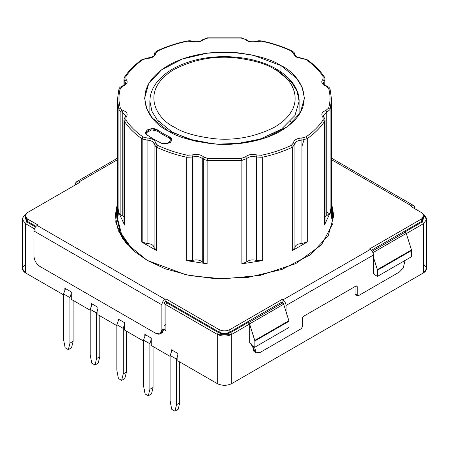 <?xml version="1.0" encoding="UTF-8"?>
<svg xmlns="http://www.w3.org/2000/svg" width="449" height="449" viewBox="0 0 449 449"><rect width="100%" height="100%" fill="white"/><g stroke="black" fill="none" stroke-linecap="round" stroke-linejoin="round"><path stroke-width="0.67" d="M174.93 411.172L171.737 409.325L174.93 411.172L176.53 404.706L176.53 359.166L170.137 355.473L172.124 350.158L170.137 355.473L170.137 401.013L170.137 355.473L176.53 359.166L176.53 404.706L179.729 402.86L178.13 409.325L174.93 411.172L178.13 409.325L179.729 402.86L179.729 361.933L179.729 402.86L176.53 404.706L174.93 411.172M170.137 401.013L171.737 409.325L170.137 401.013M177.866 354.822L176.53 359.166L177.866 354.822M71.531 347.779L68.338 349.625L65.139 347.779L68.338 349.625L69.937 343.165L69.937 297.62L63.539 293.927L65.526 288.617L63.539 293.927L63.539 339.472L63.539 293.927L69.937 297.62L69.937 343.165L73.131 341.319L71.531 347.779L73.131 341.319L73.131 300.392L73.131 341.319L69.937 343.165L68.338 349.625L71.531 347.779M63.539 339.472L65.139 347.779L63.539 339.472M71.268 293.276L69.937 297.62L71.268 293.276M124.833 378.552L121.634 380.398L118.435 378.552L121.634 380.398L123.234 373.933L123.234 328.393L116.835 324.7L118.828 319.385L116.835 324.7L116.835 370.245L116.835 324.7L123.234 328.393L123.234 373.933L126.433 372.092L124.833 378.552L126.433 372.092L126.433 331.16L126.433 372.092L123.234 373.933L121.634 380.398L124.833 378.552M116.835 370.245L118.435 378.552L116.835 370.245M124.564 324.049L123.234 328.393L124.564 324.049M98.185 363.168L94.986 365.015L91.787 363.168L94.986 365.015L96.586 358.549L96.586 313.009L90.187 309.316L92.18 304.001L90.187 309.316L90.187 354.856L90.187 309.316L96.586 313.009L96.586 358.549L99.779 356.702L98.185 363.168L99.779 356.702L99.779 315.776L99.779 356.702L96.586 358.549L94.986 365.015L98.185 363.168M90.187 354.856L91.787 363.168L90.187 354.856M97.916 308.665L96.586 313.009L97.916 308.665M151.481 393.936L148.282 395.782L145.083 393.936L148.282 395.782L149.882 389.322L149.882 343.777L143.489 340.084L145.476 334.774L143.489 340.084L143.489 385.629L143.489 340.084L149.882 343.777L149.882 389.322L153.081 387.476L151.481 393.936L153.081 387.476L153.081 346.549L153.081 387.476L149.882 389.322L148.282 395.782L151.481 393.936M143.489 385.629L145.083 393.936L143.489 385.629M151.212 339.433L149.882 343.777L151.212 339.433M290.593 121.297L291.985 122.914M157.015 122.914L158.407 121.297M277.263 70.835L276.483 69.107L274.603 69.292C291.266 76.594 311 105.341 274.603 127.146C255.38 136.855 235.338 140.711 214.482 138.713C195.798 136.417 182.44 132.556 174.397 127.146C157.734 119.844 138 91.096 174.397 69.292C193.62 59.582 213.662 55.727 234.518 57.725C253.202 60.026 266.56 63.881 274.603 69.292C266.56 63.881 253.202 60.026 234.518 57.725C213.662 55.727 193.62 59.582 174.397 69.292C138 91.096 157.734 119.844 174.397 127.146C182.44 132.556 195.798 136.417 214.482 138.713C235.338 140.711 255.38 136.855 274.603 127.146C311 105.341 291.266 76.594 274.603 69.292L276.483 69.107L277.263 70.835L291.839 82.728L297.042 91.198L299.124 101.294L294.926 115.545L281.489 129.11L260.19 139.134L235.428 143.916L260.19 139.134L281.489 129.11L294.926 115.545L299.124 101.294L299.124 114.703M213.572 143.916L188.485 139.027L171.737 131.759L157.161 119.866L151.958 111.397L149.876 101.294L151.958 111.397L157.161 119.866L171.737 131.759L188.485 139.027L213.572 143.916M153.614 139.145L160.804 142.917L153.614 139.145L147.087 134.992C144.752 133.707 145.061 131.866 148.013 129.48C152.638 128.268 155.825 128.442 157.565 130.014L157.565 131.248L163.206 134.835L163.206 133.606L157.565 130.014L163.206 133.606L169.425 136.866C172.147 137.871 172.455 139.706 170.356 142.378C166.22 144.084 163.038 144.264 160.804 142.917L166.871 143.674L171.9 139.892L169.425 136.866L163.206 133.606L163.206 134.835L169.425 138.096L169.425 136.866L169.425 138.096L171.815 140.503L169.425 138.096L163.206 134.835L157.565 131.248L157.565 130.014L151.161 128.644L145.543 132.506L147.087 134.992L153.614 139.145M293.41 53.538L295.919 56.984L296.671 56.911L295.919 56.984L291.379 51.091C282.432 46.87 272.554 43.581 261.75 41.218L257.064 41.426C253.331 42.464 249.913 42.195 246.804 40.612L247.556 40.539L246.804 40.612L245.485 39.63L246.804 40.612C249.913 42.195 253.331 42.464 257.064 41.426L261.75 41.218C272.554 43.581 282.432 46.87 291.379 51.091L294.92 54.744L293.41 53.538M118.884 89.435L123.02 86.101C127.14 84.35 128.173 82.122 126.124 79.417L125.771 76.712C129.862 70.476 135.564 64.774 142.872 59.605L147.109 58.432C152.194 58.106 155.017 56.473 155.59 53.538L157.621 51.091C166.568 46.87 176.446 43.581 187.25 41.218L191.936 41.426C196.623 42.604 200.478 42.01 203.515 39.63L207.393 38.103L241.607 38.103L246.54 39.787L241.607 38.103L207.393 38.103L203.515 39.63C200.478 42.01 196.623 42.604 191.936 41.426L187.25 41.218C176.446 43.581 166.568 46.87 157.621 51.091L155.59 53.538C155.017 56.473 152.194 58.106 147.109 58.432L142.872 59.605C135.564 64.774 129.862 70.476 125.771 76.712L126.124 79.417C128.173 82.122 127.14 84.35 123.02 86.101L120.371 88.341C118.514 94.93 118.514 101.513 120.371 108.097L118.884 109.466L120.854 111.689L121.92 109.842L120.371 108.097L121.92 109.842L123.02 110.336C127.14 112.087 128.173 114.315 126.124 117.021L125.771 119.726C129.862 125.967 135.564 131.669 142.872 136.833L141.71 138.612L142.176 138.915L143.242 137.068L142.872 136.833L147.109 138.006C152.194 138.337 155.017 139.965 155.59 142.9L154.08 144.14L156.145 146.98L157.212 145.134L155.59 142.9L157.621 145.347C166.568 149.568 176.446 152.862 187.25 155.219L191.936 155.017C196.623 153.833 200.478 154.428 203.515 156.808L202.218 158.48L203.302 159.288L204.368 157.442L203.515 156.808L207.393 158.34L241.607 158.34L245.485 156.808C248.522 154.428 252.377 153.833 257.064 155.017L261.75 155.219C272.554 152.862 282.432 149.568 291.379 145.347L293.41 142.9C293.983 139.965 296.806 138.337 301.891 138.006L306.128 136.833C313.436 131.669 319.138 125.967 323.229 119.726L322.876 117.021C320.827 114.315 321.86 112.087 325.98 110.336L328.629 108.097C330.486 101.513 330.486 94.93 328.629 88.341L325.98 86.101L324.279 85.344L325.031 85.271L324.279 85.344C321.54 83.548 321.074 81.572 322.876 79.417C321.074 81.572 321.54 83.548 324.279 85.344L325.98 86.101L328.629 88.341C330.486 94.93 330.486 101.513 328.629 108.097L325.98 110.336C321.86 112.087 320.827 114.315 322.876 117.021L323.229 119.726C319.138 125.967 313.436 131.669 306.128 136.833L301.891 138.006C296.806 138.337 293.983 139.965 293.41 142.9L291.379 145.347C282.432 149.568 272.554 152.862 261.75 155.219L257.064 155.017C252.377 153.833 248.522 154.428 245.485 156.808L241.607 158.34L207.393 158.34L204.368 157.442L203.302 159.288L202.218 158.48L202.218 261.874L203.302 262.682L203.302 159.288L203.302 262.682L207.152 263.821L186.717 260.661L186.717 157.268C175.755 154.871 165.737 151.532 156.667 147.25L156.667 250.643L142.176 242.308L142.176 138.915L141.71 138.612L141.71 242.011L141.71 138.612C134.29 133.375 128.509 127.589 124.356 121.264L124.356 224.657L118.884 212.86L120.854 215.082L120.854 111.689L118.884 109.466L118.884 212.86L118.884 109.466L117.47 99.448L118.884 109.466L120.371 108.097C118.514 101.513 118.514 94.93 120.371 88.341L118.918 89.16L117.47 99.448L117.47 218.231L122.021 236.067L132.82 250.115L120.124 231.914L117.548 220.599L118.884 208.213M323.274 83.076L324.189 81.078L322.876 79.417L323.229 76.712C319.138 70.476 313.436 64.774 306.128 59.605L295.919 56.984L306.128 59.605C313.436 64.774 319.138 70.476 323.229 76.712L322.876 79.417L324.189 81.078L323.274 83.076L325.031 85.271L326.462 85.911L325.98 86.101L326.462 85.911C328.898 87.089 330.105 88.178 330.082 89.16L331.53 99.448L330.116 109.466L330.116 212.86L324.644 224.657L324.644 121.264C320.491 127.589 314.71 133.375 307.29 138.612L307.29 242.011L292.333 250.643L292.333 147.25C283.263 151.532 273.245 154.871 262.283 157.268L262.283 260.661L241.848 263.821L241.848 160.428L207.152 160.428L207.152 263.821L207.152 160.428L203.302 159.288L207.152 160.428L207.393 158.34L207.152 160.428L241.848 160.428L241.848 263.821L246.782 261.874L246.782 158.48L241.848 160.428L241.607 158.34L241.848 160.428L246.782 158.48L246.782 261.874C249.285 259.915 252.461 259.427 256.323 260.398L256.323 157.004C252.461 156.033 249.285 156.521 246.782 158.48L245.485 156.808L246.782 158.48C249.285 156.521 252.461 156.033 256.323 157.004L256.323 260.398L262.283 260.661L262.283 157.268L256.323 157.004L257.064 155.017L256.323 157.004L262.283 157.268L261.75 155.219L262.283 157.268C273.245 154.871 283.263 151.532 292.333 147.25L292.333 250.643L294.92 247.534L294.92 144.14L292.333 147.25L291.379 145.347L292.333 147.25L294.92 144.14L294.92 247.534C295.391 245.115 297.715 243.773 301.902 243.498L301.902 140.105C297.715 140.38 295.391 141.721 294.92 144.14L293.41 142.9L294.92 144.14C295.391 141.721 297.715 140.38 301.902 140.105L301.902 243.498L307.29 242.011L307.29 138.612L301.902 140.105L301.891 138.006L301.902 140.105L307.29 138.612L306.128 136.833L307.29 138.612C314.71 133.375 320.491 127.589 324.644 121.264L324.644 224.657L325.098 223.22L325.098 119.827L324.644 121.264L323.229 119.726L324.644 121.264L325.098 119.827L323.954 117.2L322.876 117.021L323.954 117.2L325.098 119.827M154.08 247.534L156.145 250.374L156.145 146.98L154.08 144.14L154.08 247.534L154.08 144.14C153.609 141.721 151.285 140.38 147.098 140.105L142.176 138.915L142.176 242.308L147.098 243.498L147.098 140.105L147.098 243.498C151.285 243.773 153.609 245.115 154.08 247.534C153.609 245.115 151.285 243.773 147.098 243.498L141.71 242.011L156.667 250.643L156.667 147.25L156.145 146.98L156.145 250.374L156.667 250.643L154.08 247.534M280.995 65.599C299.792 73.832 322.04 106.25 280.995 130.839C262.042 142.041 234.002 145.886 213.202 143.882C192.133 141.289 177.069 136.939 168.005 130.839C149.208 122.605 126.96 90.187 168.005 65.599C186.958 54.402 214.998 50.557 235.798 52.555C256.867 55.148 271.931 59.498 280.995 65.599L252.821 55.087L231.903 52.292L207.41 53.156L182.451 58.993L161.589 69.786L148.636 83.744L144.6 98.219L146.829 109.028L152.402 118.098L168.005 130.839L196.179 141.351L217.097 144.151L241.59 143.282L266.549 137.445L287.411 126.657L300.364 112.693L304.4 98.219L302.171 87.409L296.598 78.339L280.995 65.599L280.995 71.958L280.995 65.599M324.644 221.784L324.644 224.657L330.116 212.86L326.743 215.711L326.743 112.317L326.743 215.711L325.098 216.485L326.743 215.711L330.116 212.86L330.116 109.466L331.53 99.448L331.53 218.231L330.116 208.213M326.743 211.771L329.762 214.044M231.69 334.236L217.31 334.236M301.902 146.582L303.967 139.914M120.854 111.689L120.854 215.082L122.257 215.711L122.257 112.317L120.854 111.689L122.257 112.317L122.257 215.711L123.902 216.485L120.854 215.082L118.884 212.86L124.356 224.657L124.356 121.264L123.902 119.827L125.047 117.2L126.124 117.021L125.047 117.2L123.902 119.827L124.356 121.264C128.509 127.589 134.29 133.375 141.71 138.612L142.872 136.833C135.564 131.669 129.862 125.967 125.771 119.726L124.356 121.264L125.771 119.726L126.124 117.021C128.173 114.315 127.14 112.087 123.02 110.336L122.257 112.317L125.726 115.825L122.257 112.317L123.02 110.336L121.92 109.842L120.854 111.689M123.902 119.827L123.902 223.22L124.356 224.657L124.356 221.784M124.811 84.676L124.811 81.078L123.902 79.075L124.508 77.121L123.902 79.075L124.811 81.078L124.811 84.676M125.726 83.076L124.811 81.078L125.726 83.076C125.776 84.053 124.715 84.996 122.538 85.911L123.02 86.101L122.538 85.911C120.102 87.089 118.895 88.178 118.918 89.16M324.189 84.676L324.189 81.078L324.189 84.676M324.644 77.638L323.229 76.712L324.644 77.638L325.098 79.075L324.189 81.078L325.098 79.075L324.492 77.121C320.283 70.706 314.452 64.869 306.993 59.605L306.128 59.605L306.993 59.605L307.29 60.284M326.743 112.317L323.274 115.825L326.743 112.317L325.98 110.336L326.743 112.317L330.116 109.466L326.743 112.317M294.92 247.534L292.333 250.643L307.29 242.011L301.902 243.498C297.715 243.773 295.391 245.115 294.92 247.534M246.782 261.874L241.848 263.821L262.283 260.661L256.323 260.398C252.461 259.427 249.285 259.915 246.782 261.874M192.677 260.398L192.677 157.004L186.717 157.268L186.717 260.661L192.677 260.398C196.539 259.427 199.715 259.915 202.218 261.874L202.218 158.48C199.715 156.521 196.539 156.033 192.677 157.004L192.677 260.398L186.717 260.661L207.152 263.821L203.302 262.682L202.218 261.874C199.715 259.915 196.539 259.427 192.677 260.398M186.717 157.268L187.25 155.219C176.446 152.862 166.568 149.568 157.621 145.347L156.667 147.25C165.737 151.532 175.755 154.871 186.717 157.268L192.677 157.004L191.936 155.017L187.25 155.219L186.717 157.268M157.212 145.134L156.145 146.98L156.667 147.25L157.621 145.347L157.212 145.134M154.08 144.14L155.59 142.9C155.017 139.965 152.194 138.337 147.109 138.006L147.098 140.105C151.285 140.38 153.609 141.721 154.08 144.14M191.936 155.017L192.677 157.004C196.539 156.033 199.715 156.521 202.218 158.48L203.515 156.808C200.478 154.428 196.623 153.833 191.936 155.017M143.242 137.068L142.176 138.915L147.098 140.105L147.109 138.006L143.242 137.068M126.124 79.417L124.811 81.078L126.124 79.417M124.137 85.652L122.257 86.584M125.771 76.712L124.356 77.638L125.771 76.712M142.872 59.605L142.007 59.605L142.872 59.605M141.71 60.284L142.007 59.605L147.104 58.157C152.649 57.068 154.978 55.929 154.08 54.744L155.59 53.538L154.08 54.761L154.911 52.527L156.976 50.962L157.621 51.091L156.976 50.962C166.035 46.69 176.019 43.357 186.93 40.977L187.25 41.218L186.93 40.977C189.697 40.651 191.521 40.736 192.402 41.224L191.936 41.426L192.402 41.224C196.83 42.172 200.187 41.695 202.46 39.787L207.253 37.828L241.747 37.828L247.556 40.539C250.2 41.892 253.214 42.122 256.598 41.224C257.479 40.736 259.303 40.657 262.07 40.977C272.981 43.357 282.965 46.69 292.024 50.962L291.379 51.091L292.024 50.962L292.333 51.652M147.109 58.432L147.098 58.797L147.109 58.432M330.116 109.466L328.629 108.097L330.116 109.466M156.667 51.652L156.976 50.962M330.116 89.435L328.629 88.341L330.116 89.435M207.393 38.103L207.152 38.474L207.393 38.103M241.607 38.103L241.848 38.474L241.607 38.103M301.902 58.797L301.891 58.432L301.902 58.797M306.993 59.605L296.671 56.911L294.92 54.761L294.089 52.527L292.024 50.962M145.628 133.117L151.74 129.834L157.565 131.248L151.74 129.834L145.628 133.117M377.469 276.388L374 274.39L377.469 276.388L377.469 270.191L373.467 257.288L377.373 269.636L411.486 249.941L411.576 256.693L377.469 276.388L411.576 256.693L411.576 250.497L377.469 270.191L377.469 276.388M423.57 264.54C427.454 267.312 427.454 270.079 423.57 272.852L423.57 223.613L422.503 221.767L404.914 231.925L406.261 233.429L411.486 249.941L406.261 233.429L372.945 252.669L406.261 233.429L404.914 231.925L422.503 221.767L423.912 215.761L422.503 221.767L423.57 223.613L423.57 272.852L231.695 383.626C226.897 385.871 222.103 385.871 217.305 383.626L177.866 360.856L217.305 383.626L217.305 334.393L165.872 304.697L165.872 330.548L163.98 329.454L165.872 330.548L164.008 328.763L165.872 330.548L165.872 304.697L164.098 303.075L165.872 304.697L217.305 334.393L217.305 383.626C222.103 385.871 226.897 385.871 231.695 383.626L423.57 272.852L426.55 268.698L426.55 219.46L423.57 223.613L405.98 233.772L423.57 223.613L426.55 219.46L423.901 215.503M374 273.16L374 274.39L374 273.16L373.467 272.852L374 273.16L373.467 273.463L373.467 255.004L373.467 273.463L374 273.16M25.228 214.936L23.898 216.053L22.663 218.096L22.45 219.46L25.43 223.613L26.497 221.767L35.493 226.964L26.497 221.767L25.088 215.761L26.497 221.767L25.43 223.613L22.45 219.46L22.45 268.698L25.43 272.852L25.43 223.613L34.427 228.81L25.43 223.613L25.43 272.852L63.539 294.853L25.43 272.852C21.546 270.079 21.546 267.312 25.43 264.54M170.137 356.394L151.212 345.472L170.137 356.394M143.489 341.01L124.564 330.088L143.489 341.01M116.835 325.626L97.916 314.698L116.835 325.626M90.187 310.237L71.268 299.315L90.187 310.237M64.869 289.583L64.869 288.236L71.268 291.929L71.268 299.315L71.268 291.929L64.869 288.236L64.869 289.583M91.523 304.972L91.523 303.619L97.916 307.312L97.916 314.698L97.916 307.312L91.523 303.619L91.523 304.972M118.171 320.356L118.171 319.009L124.564 322.702L124.564 330.088L124.564 322.702L118.171 319.009L118.171 320.356M144.819 335.74L144.819 334.393L151.212 338.086L151.212 345.472L151.212 338.086L144.819 334.393L144.819 335.74M171.467 351.129L171.467 349.777L177.866 353.47L177.866 360.856L177.866 353.47L171.467 349.777L171.467 351.129M248.218 322.393L248.594 322.606L282.702 302.912L282.331 302.699L282.864 302.39L282.331 302.699L283.678 304.203L249.565 323.897L254.785 340.409L288.898 320.715L283.678 304.203L288.993 321.271L254.88 340.965L254.88 347.161L288.993 327.467L288.993 321.271L288.993 327.467L254.88 347.161L251.418 345.163L254.88 347.161L254.88 340.965L249.565 323.897L248.218 322.393L249.285 324.24L231.695 334.393L231.695 383.626L231.695 334.393C226.897 336.632 222.103 336.632 217.305 334.393C222.103 336.632 226.897 336.632 231.695 334.393L249.285 324.24L249.285 342.699L249.285 324.24L248.218 322.393L230.629 332.546L248.218 322.393M372.159 251.266L405.29 232.139L372.159 251.266M165.501 301.526L166.938 302.851L218.371 332.546C222.457 334.454 226.543 334.454 230.629 332.546L231.695 334.393L230.629 332.546C226.543 334.454 222.457 334.454 218.371 332.546L217.305 334.393L218.371 332.546L166.938 302.851L165.872 304.697L166.938 302.851L165.501 301.526M25.088 215.767L25.088 218.231L27.294 221.306L36.027 226.347L27.294 221.306L27.294 218.848L25.088 215.767L27.294 212.691L79.529 182.535L78.727 182.075L117.47 159.709L78.727 182.075L79.529 182.535L27.294 212.691C24.42 214.74 24.42 216.794 27.294 218.848L37.957 225L37.155 225.46L165.075 299.315L165.872 298.854L219.168 329.622C222.721 331.283 226.279 331.283 229.832 329.622L282.062 299.466L282.062 301.93L282.864 302.39L283.925 304.237L283.925 305L283.925 304.237L282.864 302.39L282.062 301.93L229.832 332.086C226.279 333.747 222.721 333.747 219.168 332.086L165.872 301.313L165.075 301.773L164.008 303.619L164.008 328.853L161.084 333.023M164.008 326.17L165.872 324.391M251.418 343.934L251.418 345.163L251.418 343.934L249.285 342.699L251.418 343.934M377.373 269.636L377.469 270.191L411.576 250.497L411.486 249.941L377.373 269.636M254.785 340.409L254.88 340.965L288.993 321.271L288.898 320.715L254.785 340.409M248.594 322.606L249.565 323.897L283.678 304.203L282.702 302.912L248.594 322.606M282.062 299.466L282.864 299.926L370.273 249.464L369.471 249.004L421.706 218.848C424.58 216.794 424.58 214.74 421.706 212.691L411.043 206.534L411.845 206.074L331.53 159.709L411.845 206.074L414.107 205.85L415.044 208.847L415.044 207.921C414.837 205.81 413.77 205.199 411.845 206.074L411.043 206.534L421.706 212.691L423.912 215.767L421.706 218.848L369.471 249.004L370.273 249.464C372.199 250.811 373.265 252.658 373.467 255.004C373.265 252.658 372.199 250.811 370.273 249.464L282.864 299.926L282.062 299.466L229.832 329.622L229.832 332.086L282.062 301.93L282.062 299.466M147.216 260.386L133.925 251.086L122.476 238.402L115.758 222.109L117.47 202.999L115.208 215.767L118.25 230.556L125.877 242.965L147.216 260.386L185.757 274.771L214.375 278.599L247.876 277.409L282.017 269.422L310.556 254.667L328.275 235.568L333.792 215.767L331.53 202.999L333.04 223.175L321.501 244.845L295.706 263.642L260.184 275.411L222.912 278.863L190.37 275.714L165.215 268.783L147.216 260.386M160.158 333.882L162.291 332.647L164.008 328.853L161.876 330.088L164.008 328.853L164.008 303.619L165.075 301.773L165.872 301.313L165.872 298.854L165.872 301.313L219.168 332.086L219.168 329.622L219.168 332.086C222.721 333.747 226.279 333.747 229.832 332.086L229.832 329.622C226.279 331.283 222.721 331.283 219.168 329.622L165.872 298.854L165.075 299.315C163.144 300.662 162.078 302.508 161.876 304.854L33.956 230.999L161.876 304.854L161.876 330.088L160.158 333.882L156.011 333.472L39.821 266.386L156.011 333.472C159.547 335.083 161.5 333.955 161.876 330.088L161.876 304.854C162.078 302.508 163.144 300.662 165.075 299.315L37.155 225.46L37.957 225L27.294 218.848L27.294 221.306L25.397 217.002M423.603 217.002L421.706 221.306L371.396 250.351L421.706 221.306L421.706 218.848L421.706 221.306L423.912 218.231L423.912 215.767M333.775 217.002L331.53 205.462L333.775 217.002M117.47 205.462L115.225 217.002L117.47 205.462M399.318 272.083L358.28 295.773L399.318 272.083L403.264 268.042L405.026 260.476L403.264 268.042L399.318 272.083M75.533 184.842L75.533 183.922L75.533 184.842M286.058 311.741L286.058 305.466C285.856 303.126 284.789 301.279 282.864 299.926C284.789 301.279 285.856 303.126 286.058 305.466L373.467 255.004L286.058 305.466L286.058 311.741M78.727 182.075C76.801 181.194 75.735 181.811 75.533 183.922L76.47 181.851L78.727 182.075M301.251 328.702L260.212 352.392L301.251 328.702L302.317 326.855L302.317 318.24L303.384 316.393L356.147 285.929L357.213 286.541L357.213 295.161L358.28 295.773L357.527 295.852L357.213 295.161L357.213 286.541L356.147 285.929L303.384 316.393L302.317 318.24L302.317 326.855L301.251 328.702M356.147 294.544L355.08 293.927L355.08 286.541L355.08 293.927L357.213 295.161L355.08 293.927L355.395 294.617L357.527 295.852M255.139 351.949L252.445 345.758L253.932 351.573L256.065 352.807L254.577 346.987L256.171 352.863L260.212 352.392L256.065 352.807M357.213 286.541L356.899 285.856L356.147 285.929L357.213 286.541M33.956 230.999L33.956 256.233C34.332 260.532 36.285 263.917 39.821 266.386C36.285 263.917 34.332 260.532 33.956 256.233L33.956 230.999C34.163 228.653 35.23 226.812 37.155 225.46C35.23 226.812 34.163 228.653 33.956 230.999M299.124 101.294C299.461 91.478 293.214 78.957 276.483 69.107C254.319 55.951 217.714 52.814 190.09 61.586C176.059 65.947 165.355 72.384 157.964 80.899C152.643 87.213 149.944 94.009 149.876 101.294L149.876 114.703M123.902 79.075L123.902 85.304M125.047 117.2L125.726 115.825M124.508 77.121C128.717 70.706 134.548 64.869 142.007 59.605M323.954 117.2L323.274 115.825M331.53 99.448L330.082 89.16M423.772 214.936L425.102 216.053L426.337 218.096L426.55 219.46M76.47 181.851L117.47 158.177M331.53 158.177L414.107 205.85"/></g></svg>
